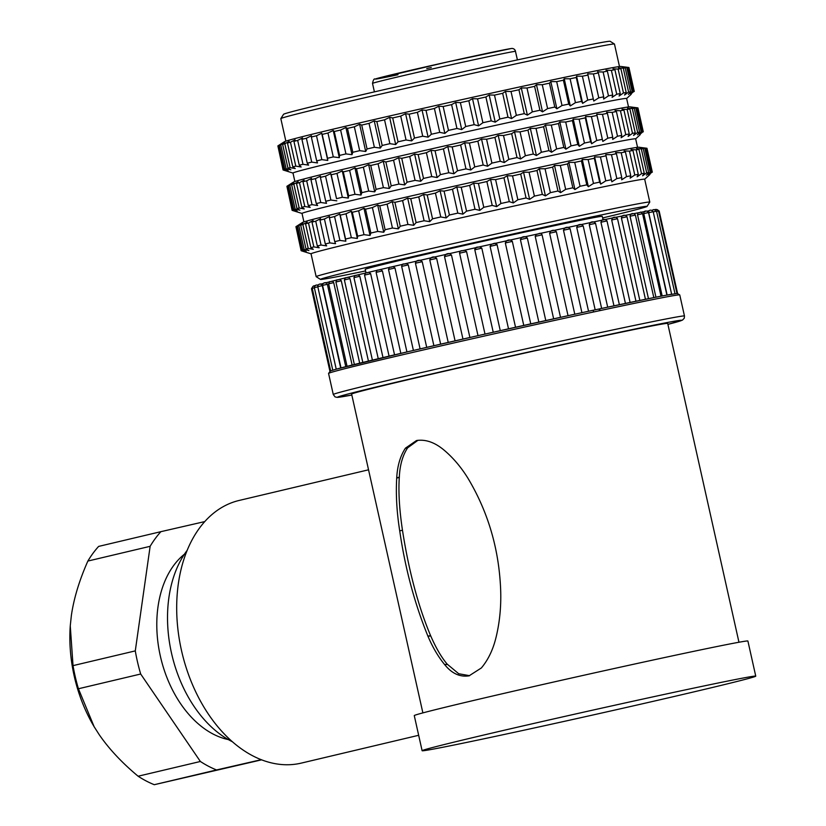 <?xml version="1.0" encoding="UTF-8"?>
<svg xmlns="http://www.w3.org/2000/svg" width="826" height="826" viewBox="0 0 826 826"><rect width="100%" height="100%" fill="white"/><g stroke="black" fill="none" stroke-linecap="round" stroke-linejoin="round"><path stroke-width="1.24" d="M336.801 200.821L330.875 200.026L325.537 176.155L330.72 173.636L336.543 198.663A179.934 2.509 167.4 0 1 342.315 197.28L336.977 173.408L342.253 170.879L343.286 171.911A179.934 2.509 -12.6 0 1 349.635 170.404L354.932 167.874L356.502 168.793A179.934 2.509 -12.6 0 1 363.368 167.182L368.654 164.663L370.75 165.468A179.934 2.509 -12.6 0 1 378.071 163.765L383.264 161.276L385.866 161.958A179.934 2.509 -12.6 0 1 393.568 160.192L398.638 157.735L401.735 158.324A179.934 2.509 -12.6 0 1 409.737 156.486L414.621 154.09L418.173 154.565A179.934 2.509 -12.6 0 1 426.412 152.696L431.069 150.353L435.044 150.745A179.934 2.509 -12.6 0 1 443.428 148.856L447.806 146.584L452.183 146.894A179.934 2.509 -12.6 0 1 460.629 144.994L464.687 142.805L469.416 143.043A179.934 2.509 -12.6 0 1 477.851 141.163L481.537 139.047L486.576 139.222A179.934 2.509 -12.6 0 1 494.919 137.384L498.202 135.371L503.509 135.485A179.934 2.509 -12.6 0 1 511.676 133.698L514.526 131.788L520.039 131.861A179.934 2.509 -12.6 0 1 527.959 130.136L530.333 128.34L536.022 128.391A179.934 2.509 -12.6 0 1 543.611 126.75L545.49 125.056L551.293 125.087A179.934 2.509 -12.6 0 1 558.479 123.549L559.842 121.98L565.707 122.011A179.934 2.509 -12.6 0 1 572.418 120.586L573.254 119.14L579.119 119.171A179.934 2.509 -12.6 0 1 585.304 117.87L585.593 116.549L591.416 116.6A179.934 2.509 -12.6 0 1 597.002 115.444L596.744 114.246L602.464 114.329A179.934 2.509 -12.6 0 1 607.399 113.317L606.594 112.243L612.169 112.367A179.934 2.509 -12.6 0 1 616.403 111.52L615.06 110.56L620.429 110.736A179.934 2.509 -12.6 0 1 623.929 110.075L622.04 109.228L627.161 109.466A179.934 2.509 -12.6 0 1 629.887 108.97L627.492 108.247L632.313 108.557A179.934 2.509 -12.6 0 1 634.244 108.247L631.343 107.628L635.824 108.02A179.934 2.509 -12.6 0 1 636.939 107.896L633.573 107.37L637.662 107.855A179.934 2.509 -12.6 0 1 637.806 107.865A179.934 2.509 -12.6 0 1 637.951 107.917L643.289 131.799A179.934 2.509 167.4 0 0 643 131.737L639.644 134.555L642.277 131.778A179.934 2.509 167.4 0 0 641.162 131.902L637.424 134.814L639.582 132.129A179.934 2.509 167.4 0 0 637.651 132.439L633.573 135.433L635.225 132.852A179.934 2.509 167.4 0 0 632.499 133.347L628.121 136.414L629.267 133.946A179.934 2.509 167.4 0 0 625.767 134.617L621.131 137.746L621.741 135.402A179.934 2.509 167.4 0 0 617.507 136.238L612.675 139.429L612.737 137.199A179.934 2.509 167.4 0 0 607.802 138.2L602.815 141.422L602.34 139.326A179.934 2.509 167.4 0 0 596.754 140.482L591.664 143.734L590.642 141.752A179.934 2.509 167.4 0 0 584.457 143.053L579.325 146.326L577.756 144.467A179.934 2.509 167.4 0 0 571.045 145.892L565.913 149.165L563.817 147.431A179.934 2.509 167.4 0 0 556.631 148.969L551.562 152.242L548.949 150.621A179.934 2.509 167.4 0 0 541.36 152.263L536.415 155.525L533.297 154.018A179.934 2.509 167.4 0 0 525.377 155.742L520.597 158.974L517.014 157.57A179.934 2.509 167.4 0 0 508.847 159.366L504.283 162.557L500.257 161.256A179.934 2.509 167.4 0 0 491.914 163.104L487.619 166.232L483.189 165.035A179.934 2.509 167.4 0 0 474.754 166.914L470.758 169.991L465.967 168.876A179.934 2.509 167.4 0 0 457.521 170.765L453.887 173.77L448.766 172.737A179.934 2.509 167.4 0 0 440.382 174.627L437.14 177.538L431.75 176.578A179.934 2.509 167.4 0 0 423.511 178.447L420.702 181.276L415.075 180.367A179.934 2.509 167.4 0 0 407.073 182.195L404.719 184.921L398.906 184.074A179.934 2.509 167.4 0 0 391.204 185.84L389.345 188.462L383.398 187.647A179.934 2.509 167.4 0 0 376.088 189.34L374.725 191.849L368.706 191.064A179.934 2.509 167.4 0 0 361.84 192.664L361.014 195.06L354.974 194.286A179.934 2.509 167.4 0 0 348.624 195.783L348.324 198.064L342.315 197.28M635.659 138.871L640.222 134.679M330.875 200.026A179.934 2.509 167.4 0 0 325.733 201.276L326.538 203.31L320.746 202.494A179.934 2.509 167.4 0 0 316.286 203.599L317.638 205.509L312.032 204.662A179.934 2.509 167.4 0 0 308.294 205.612L310.184 207.398L304.815 206.5A179.934 2.509 167.4 0 0 301.841 207.285L304.257 208.947L299.167 208.007A179.934 2.509 167.4 0 0 296.988 208.617L299.9 210.165L295.15 209.154A179.934 2.509 167.4 0 0 293.777 209.577L297.174 211.022L292.786 209.928A179.934 2.509 167.4 0 0 292.239 210.176L296.09 211.508L292.115 210.331A179.934 2.509 167.4 0 0 292.167 210.362L302.027 213.449M303.916 221.905L302.017 213.418A170.93 2.385 -12.6 0 1 331.546 205.426A170.93 2.385 -12.6 0 1 518.222 162.763A170.93 2.385 -12.6 0 1 635.648 138.84L637.548 147.327M296.575 226.272L302.543 222.452A172.52 2.406 -12.6 0 1 332.248 214.502A172.52 2.406 -12.6 0 1 517.551 172.118A172.52 2.406 -12.6 0 1 639.014 147.245L646.841 148.257A179.934 2.509 -12.6 0 1 646.975 148.298L652.313 172.18A179.934 2.509 167.4 0 0 652.034 172.118L648.678 174.936L651.301 172.159A179.934 2.509 167.4 0 0 650.186 172.283L646.448 175.195L648.606 172.51A179.934 2.509 167.4 0 0 646.675 172.82L642.597 175.814L644.249 173.233A179.934 2.509 167.4 0 0 641.523 173.728L637.145 176.795L638.292 174.338A179.934 2.509 167.4 0 0 634.791 174.998L630.155 178.137L630.765 175.783A179.934 2.509 167.4 0 0 626.531 176.63L621.699 179.81L621.761 177.58A179.934 2.509 167.4 0 0 616.826 178.581L611.849 181.813L611.364 179.707A179.934 2.509 167.4 0 0 605.778 180.863L600.698 184.115L599.666 182.133A179.934 2.509 167.4 0 0 593.481 183.434L588.349 186.707L586.78 184.848A179.934 2.509 167.4 0 0 580.069 186.273L574.948 189.546L572.841 187.812A179.934 2.509 167.4 0 0 565.655 189.35L560.596 192.623L557.973 191.012A179.934 2.509 167.4 0 0 550.384 192.654L545.439 195.907L542.321 194.399A179.934 2.509 167.4 0 0 534.401 196.123L529.621 199.355L526.048 197.961A179.934 2.509 167.4 0 0 517.871 199.747L513.307 202.938L509.291 201.637A179.934 2.509 167.4 0 0 500.938 203.485L496.643 206.624L492.213 205.426A179.934 2.509 167.4 0 0 483.778 207.305L479.792 210.372L475.002 209.257A179.934 2.509 167.4 0 0 466.545 211.157L462.911 214.151L457.8 213.118A179.934 2.509 167.4 0 0 449.416 215.008L446.174 217.919L440.774 216.959A179.934 2.509 167.4 0 0 432.545 218.828L429.726 221.657L424.099 220.749A179.934 2.509 167.4 0 0 416.097 222.586L413.743 225.312L407.93 224.455A179.934 2.509 167.4 0 0 400.238 226.221L398.369 228.843L392.433 228.028A179.934 2.509 167.4 0 0 385.112 229.731L383.749 232.24L377.74 231.445A179.934 2.509 167.4 0 0 370.864 233.056L370.038 235.441L363.998 234.667A179.934 2.509 167.4 0 0 357.648 236.164L357.359 238.446L351.339 237.671A179.934 2.509 167.4 0 0 345.567 239.044L345.826 241.202L339.899 240.418A179.934 2.509 167.4 0 0 334.757 241.657L335.562 243.691L329.77 242.885A179.934 2.509 167.4 0 0 325.31 243.98L326.662 245.89L321.056 245.043A179.934 2.509 167.4 0 0 317.329 245.993L319.208 247.779L313.839 246.891A179.934 2.509 167.4 0 0 310.875 247.666L313.281 249.338L308.201 248.389A179.934 2.509 167.4 0 0 306.012 248.998L308.924 250.546L304.175 249.535A179.934 2.509 167.4 0 0 302.801 249.958L306.198 251.403L301.81 250.309A179.934 2.509 167.4 0 0 301.273 250.557L305.114 251.889L301.139 250.712A179.934 2.509 167.4 0 0 301.191 250.743L311.051 253.83M301.139 250.712L295.945 226.737M296.544 226.283L295.935 226.675A179.934 2.509 -12.6 0 1 296.472 226.427L300.117 224.218L297.474 226.087A179.934 2.509 -12.6 0 1 298.836 225.653L302.853 223.361L300.685 225.116A179.934 2.509 -12.6 0 1 302.863 224.507L307.2 222.153L305.537 223.784A179.934 2.509 -12.6 0 1 308.501 223.01L313.137 220.594L311.991 222.111A179.934 2.509 -12.6 0 1 315.718 221.172L320.581 218.704L319.972 220.108A179.934 2.509 -12.6 0 1 324.432 219.004L329.481 216.505L329.419 217.785A179.934 2.509 -12.6 0 1 334.561 216.536L339.744 214.017L340.229 215.173A179.934 2.509 -12.6 0 1 346.011 213.789L351.277 211.26L352.31 212.292A179.934 2.509 -12.6 0 1 358.66 210.785L363.967 208.266L365.526 209.174A179.934 2.509 -12.6 0 1 372.402 207.563L377.678 205.054L379.774 205.85A179.934 2.509 -12.6 0 1 387.095 204.146L392.288 201.658L394.9 202.349A179.934 2.509 -12.6 0 1 402.592 200.573L407.662 198.126L410.759 198.705A179.934 2.509 -12.6 0 1 418.761 196.877L423.655 194.471L427.207 194.957A179.934 2.509 -12.6 0 1 435.436 193.088L440.093 190.744L444.078 191.126A179.934 2.509 -12.6 0 1 452.462 189.237L456.83 186.965L461.207 187.275A179.934 2.509 -12.6 0 1 469.664 185.385L473.711 183.186L478.44 183.424A179.934 2.509 -12.6 0 1 486.875 181.544L490.561 179.438L495.6 179.603A179.934 2.509 -12.6 0 1 503.953 177.766L507.226 175.752L512.533 175.876A179.934 2.509 -12.6 0 1 520.71 174.079L523.55 172.169L529.063 172.252A179.934 2.509 -12.6 0 1 536.983 170.517L539.357 168.721L545.046 168.772A179.934 2.509 -12.6 0 1 552.635 167.131L554.514 165.448L560.317 165.479A179.934 2.509 -12.6 0 1 567.503 163.93L568.866 162.371L574.731 162.392A179.934 2.509 -12.6 0 1 581.442 160.967L582.278 159.521L588.143 159.552A179.934 2.509 -12.6 0 1 594.328 158.262L594.617 156.93L600.44 156.981A179.934 2.509 -12.6 0 1 606.026 155.825L605.768 154.627L611.488 154.71A179.934 2.509 -12.6 0 1 616.423 153.708L615.618 152.624L621.193 152.748A179.934 2.509 -12.6 0 1 625.427 151.912L624.084 150.951L629.453 151.127A179.934 2.509 -12.6 0 1 632.953 150.456L631.074 149.609L636.185 149.847A179.934 2.509 -12.6 0 1 638.921 149.361L636.516 148.628L641.337 148.938A179.934 2.509 -12.6 0 1 643.268 148.628L640.377 148.009L644.848 148.401A179.934 2.509 -12.6 0 1 645.963 148.277L642.597 147.761L646.696 148.246A179.934 2.509 -12.6 0 1 646.841 148.257M649.938 174.42L649.246 175.06M602.629 217.95A167.337 2.333 167.4 0 0 618.147 214.202A167.337 2.333 167.4 0 0 647.047 206.407L649.773 202.112A170.93 2.385 167.4 0 0 649.783 202.081A170.93 2.385 167.4 0 0 532.357 225.994A170.93 2.385 167.4 0 0 345.681 268.656A170.93 2.385 167.4 0 0 316.151 276.658L311.041 253.809A170.93 2.385 -12.6 0 1 340.58 245.807A170.93 2.385 -12.6 0 1 527.246 203.144A170.93 2.385 -12.6 0 1 644.683 179.232L649.948 174.41M316.151 276.658A170.93 2.385 167.4 0 0 316.172 276.679L320.467 279.405A167.337 2.333 167.4 0 0 365.577 270.938M647.047 206.407A167.337 2.333 167.4 0 0 533.183 229.545A167.337 2.333 167.4 0 0 349.357 271.548A167.337 2.333 167.4 0 0 320.467 279.405M366.011 272.9L365.226 269.369A121.453 1.693 -12.6 0 1 386.207 263.69A121.453 1.693 -12.6 0 1 518.842 233.376A121.453 1.693 -12.6 0 1 602.278 216.381L603.073 219.922M651.776 210.351A174.534 2.437 -12.6 0 1 652.323 210.279L652.21 210.496M646.965 211.167A174.534 2.437 -12.6 0 1 648.823 210.836L648.72 212.674L653.19 211.724L671.641 294.242M640.924 212.282A174.534 2.437 -12.6 0 1 643.991 211.704C645.705 210.558 647.212 210.847 648.524 212.561L643.753 213.573L662.173 295.976M633.676 213.686A174.534 2.437 -12.6 0 1 637.889 212.86L637.517 214.77L642.566 213.686L661.017 296.193M625.251 215.369A174.534 2.437 -12.6 0 1 630.558 214.306L630.042 216.236L635.38 215.09L653.82 297.597M615.731 217.31A174.534 2.437 -12.6 0 1 622.05 216.02C624.064 214.791 625.716 215.039 627.006 216.773L621.41 217.981L639.84 300.427M605.179 219.499A174.534 2.437 -12.6 0 1 612.438 217.992C614.451 216.753 616.144 216.99 617.518 218.725L611.684 219.984L630.104 302.44M593.677 221.915A174.534 2.437 -12.6 0 1 601.803 220.212C603.858 218.952 605.592 219.189 606.996 220.914L600.936 222.225L619.366 304.691M581.318 224.548A174.534 2.437 -12.6 0 1 590.218 222.648L589.258 224.693L595.525 223.33L613.966 305.826M568.205 227.356A174.534 2.437 -12.6 0 1 577.797 225.302C579.924 224.022 581.721 224.238 583.197 225.952L576.734 227.367L595.174 309.833M554.432 230.33A174.534 2.437 -12.6 0 1 564.623 228.131C566.77 226.84 568.598 227.057 570.105 228.761L563.487 230.217L581.917 312.682M540.121 233.448A174.534 2.437 -12.6 0 1 550.808 231.115C552.945 229.834 554.804 230.031 556.363 231.734L549.61 233.221L568.04 315.687M525.377 236.68A174.534 2.437 -12.6 0 1 536.456 234.254C538.397 234.491 540.534 231.662 542.073 234.842L535.207 236.36L553.647 318.836M510.323 240.005A174.534 2.437 -12.6 0 1 521.691 237.496M495.073 243.381A174.534 2.437 -12.6 0 1 506.617 240.82M479.761 246.798A174.534 2.437 -12.6 0 1 491.367 244.207M464.501 250.226A174.534 2.437 -12.6 0 1 476.044 247.635M449.406 253.644A174.534 2.437 -12.6 0 1 460.794 251.063M448.219 342.418L429.778 259.932C430.604 257.671 432.225 256.69 434.652 257A174.534 2.437 -12.6 0 1 445.72 254.48M433.887 345.702L415.447 263.215C415.798 261.078 417.398 260.107 420.248 260.293A174.534 2.437 -12.6 0 1 430.945 257.836M420.093 348.892L401.653 266.395L408.281 264.888L406.33 263.494A174.534 2.437 -12.6 0 1 416.593 261.13M406.939 351.948L388.499 269.452C390.461 265.487 388.168 268.357 393.135 266.561A174.534 2.437 -12.6 0 1 402.778 264.32M394.549 354.85L376.109 272.353L382.397 270.918L380.61 269.483A174.534 2.437 -12.6 0 1 389.604 267.376M382.996 357.575L364.555 275.079L370.647 273.685L368.954 272.229A174.534 2.437 -12.6 0 1 377.183 270.288M372.402 360.115L353.951 277.608C356.14 273.592 353.301 276.607 358.267 274.779A174.534 2.437 -12.6 0 1 365.608 273.024M362.82 362.428L344.38 279.921L349.997 278.63L348.551 277.123A174.534 2.437 -12.6 0 1 354.974 275.574M354.354 364.514L335.914 281.996L341.272 280.757L339.951 279.229A174.534 2.437 -12.6 0 1 345.371 277.897M347.065 366.341L328.624 283.824L333.704 282.647L332.517 281.088A174.534 2.437 -12.6 0 1 336.863 280.004M341.004 367.9L322.563 285.383L327.354 284.268L326.311 282.678A174.534 2.437 -12.6 0 1 329.522 281.852M336.234 369.181L317.783 286.663L322.285 285.61L321.386 283.999A174.534 2.437 -12.6 0 1 323.389 283.452M318.041 285.28L317.783 285.022A174.534 2.437 -12.6 0 1 318.506 284.805M422.881 712.9L351.618 394.085A161.937 2.261 -12.6 0 1 403.129 380.858A161.937 2.261 -12.6 0 1 573.234 342.429A161.937 2.261 -12.6 0 1 667.697 323.431L738.96 642.246M428.033 636.423L427.92 636.154C414.497 603.176 405.101 568.071 399.722 530.85C396.769 512.151 395.768 494.537 396.707 478.037L396.728 477.779C397.378 465.936 400.249 456.107 405.339 448.311A40.298 29.271 63.3 0 1 405.463 448.146L416.48 440.547C425.793 439.102 435.199 442.478 444.718 450.676A76.519 58.749 66.6 0 1 444.946 450.862C453.505 458.254 461.094 467.248 467.702 477.851L467.857 478.099C486.917 509.91 497.717 544.726 500.267 582.537C501.64 601.565 500.277 619.665 496.178 636.825L496.106 637.083C493.163 649.412 488.3 659.644 481.496 667.8A41.197 30.128 93.4 0 1 481.341 667.976L469.065 675.833C460.02 677.227 451.956 673.572 444.884 664.868A76.446 53.453 88.7 0 1 444.708 664.662C438.276 656.835 432.721 647.419 428.033 636.423L430.687 635.844C435.849 647.749 441.342 657.176 447.176 664.135L458.698 673.737L469.612 675.689M418.018 440.258L407.641 447.826C402.623 455.425 399.846 465.224 399.309 477.232L399.288 477.48C398.328 492.069 399.392 509.663 402.469 530.261C408.87 571.148 418.235 606.253 430.573 635.586L430.687 635.844M422.117 750.72L414.27 715.605A170.93 2.385 -12.6 0 1 468.641 701.635A170.93 2.385 -12.6 0 1 648.193 661.079A170.93 2.385 -12.6 0 1 747.902 641.028L755.749 676.143A170.93 2.385 167.4 0 0 656.04 696.194A170.93 2.385 167.4 0 0 476.488 736.751A170.93 2.385 167.4 0 0 422.117 750.72A170.93 2.385 167.4 0 0 521.825 730.669A170.93 2.385 167.4 0 0 701.377 690.113A170.93 2.385 167.4 0 0 755.749 676.143M418.668 735.295L301.304 763.1A134.948 90.643 -103.3 0 1 299.631 763.472A134.948 90.643 -103.3 0 1 181.71 651.435A134.948 90.643 -103.3 0 1 239.096 500.463L368.541 469.808M232.478 741.789A112.46 75.527 -103.3 0 1 171.829 654.543A112.46 75.527 -103.3 0 1 187.141 550.374M228.317 739.58A99.863 67.071 -103.3 0 1 160.616 657.259A99.863 67.071 -103.3 0 1 184.415 554.225M261.284 759.683L216.546 769.956A134.948 90.643 76.7 0 1 200.377 761.479L138.118 776.223C122 762.801 109.022 748.945 99.192 734.644L94.143 726.725L78.429 688.76A134.948 90.643 -103.3 0 1 75.383 677.279A134.948 90.643 -103.3 0 1 73.029 665.632L70.262 625.84L71.366 615.494C73.844 598.416 79.348 580.275 87.866 561.06L150.136 546.316L135.288 650.888A134.948 90.643 76.7 0 0 137.643 662.524A134.948 90.643 76.7 0 0 140.688 674.016L200.377 761.479M204.734 521.598L160.894 531.665A134.948 90.643 76.7 0 0 150.136 546.316M94.371 727.117A122.351 82.177 -103.3 0 1 94.05 726.57A122.351 82.177 -103.3 0 1 70.251 626.077A122.351 82.177 -103.3 0 1 70.272 625.705M160.894 531.665L98.635 546.409A134.948 90.643 -103.3 0 0 87.866 561.06M135.288 650.888L73.029 665.632M78.429 688.76L140.688 674.016M261.625 759.827L154.286 784.7L216.546 769.956M154.286 784.7A134.948 90.643 -103.3 0 1 138.118 776.223M322.285 285.61L340.694 367.983M327.354 284.268L345.774 366.672M333.704 282.647L352.124 365.061M341.272 280.757L359.692 363.192M349.997 278.63L368.427 361.065M363.502 362.263A178.127 2.488 -12.6 0 1 373.3 359.899L373.62 359.899M353.951 277.608L359.816 276.256L358.247 274.79L355.923 275.347M359.816 276.256L378.246 358.711M370.647 273.685L389.077 356.14M382.397 270.918L400.827 353.373M388.499 269.452L394.973 267.975L393.145 266.55M394.973 267.975L413.403 350.441M401.653 266.395C402.499 262.492 403.852 264.847 406.371 263.484L403.222 264.217M408.281 264.888L426.712 347.354M415.447 263.215L422.21 261.687L420.258 260.293M422.21 261.687L440.64 344.153M429.778 259.932L436.644 258.383L434.662 257M436.644 258.383L455.074 340.859M444.615 256.576L451.471 255.017L449.489 253.623M451.471 255.017L469.901 337.493M459.607 253.179L466.566 251.61L464.666 250.206M493.236 332.238L474.795 249.762L481.816 248.182L479.669 246.819L476.168 247.614L474.805 249.762L493.236 332.228M466.566 251.61L485.007 334.086M480.453 246.819L479.669 246.819M508.517 328.81L490.086 246.344L497.107 244.775L494.96 243.412L490.912 244.403M491.449 244.197L490.086 246.344M481.816 248.182L500.257 330.658M542.476 321.293L543.074 321.159A178.127 2.488 -12.6 0 1 558.097 317.855L558.118 317.855A178.127 2.488 -12.6 0 1 572.717 314.675L481.104 334.964A178.127 2.488 -12.6 0 1 496.602 331.474L527.752 324.535A178.127 2.488 -12.6 0 1 542.486 321.283M515.538 327.251L497.097 244.775L515.538 327.251M523.767 325.423L505.326 242.947L512.285 241.409M505.326 242.947L506.472 240.862M538.841 322.088L520.411 239.612L524.014 238.766L527.349 238.074L545.79 320.56M520.411 239.612L521.609 237.516C523.756 236.215 525.666 236.401 527.349 238.074M593.584 311.98L593.213 310.308M599.49 310.71L599.098 308.986M667.14 295.037L648.72 212.674M648.524 212.561L666.912 295.089A178.127 2.488 -12.6 0 1 671.517 294.262M655.937 297.184L637.517 214.77M648.472 298.671L630.042 216.236M607.688 307.158L589.258 224.693M535.207 236.36L536.404 234.264M549.61 233.221L550.766 231.125M563.487 230.217L564.602 228.131M576.734 227.367L577.777 225.302M604.353 219.675L601.824 220.201L600.936 222.225M614.761 217.517L612.458 217.992L611.684 219.984M624.115 215.596L622.061 216.02L621.41 217.981M645.22 211.477L644.001 211.704L643.753 213.573M295.935 226.675L301.273 250.557M301.81 250.309L296.472 226.427M297.474 226.087L302.801 249.958M304.175 249.535L298.836 225.653M300.685 225.116L306.012 248.998M308.201 248.389L302.863 224.507M305.537 223.784L310.875 247.666M313.839 246.891L308.501 223.01M311.991 222.111L317.329 245.993M321.056 245.043L315.718 221.172M319.972 220.108L325.31 243.98M329.77 242.885L324.432 219.004M329.419 217.785L334.757 241.657M339.899 240.418L334.561 216.536M339.744 214.017L345.826 241.202M340.229 215.173L345.567 239.044M351.339 237.671L346.011 213.789M351.277 211.26L357.359 238.446M352.31 212.292L357.648 236.164M363.998 234.667L358.66 210.785M363.967 208.266L370.038 235.441M365.526 209.174L370.864 233.056M377.74 231.445L372.402 207.563M377.678 205.054L383.749 232.24M379.774 205.85L385.112 229.731M392.433 228.028L387.095 204.146M392.288 201.658L398.369 228.843M394.9 202.349L400.238 226.221M407.93 224.455L402.592 200.573M407.662 198.126L413.743 225.312M410.759 198.705L416.097 222.586M424.099 220.749L418.761 196.877M423.655 194.471L429.726 221.657M427.207 194.957L432.545 218.828M440.774 216.959L435.436 193.088M440.093 190.744L446.174 217.919M444.078 191.126L449.416 215.008M457.8 213.118L452.462 189.237M456.83 186.965L462.911 214.151M461.207 187.275L466.545 211.157M475.002 209.257L469.664 185.385M473.711 183.186L479.792 210.372M478.44 183.424L483.778 207.305M492.213 205.426L486.875 181.544M490.561 179.438L496.643 206.624M495.6 179.603L500.938 203.485M509.291 201.637L503.953 177.766M507.226 175.752L513.307 202.938M512.533 175.876L517.871 199.747M526.048 197.961L520.71 174.079M523.55 172.169L529.621 199.355M529.063 172.252L534.401 196.123M542.321 194.399L536.983 170.517M539.357 168.721L545.439 195.907M545.046 168.772L550.384 192.654M557.973 191.012L552.635 167.131M554.514 165.448L560.596 192.623M560.317 165.479L565.655 189.35M572.841 187.812L567.503 163.93M568.866 162.371L574.948 189.546M574.731 162.392L580.069 186.273M586.78 184.848L581.442 160.967M582.278 159.521L588.349 186.707M588.143 159.552L593.481 183.434M599.666 182.133L594.328 158.262M594.617 156.93L600.698 184.115M600.44 156.981L605.778 180.863M611.364 179.707L606.026 155.825M605.768 154.627L611.849 181.813M611.488 154.71L616.826 178.581M621.761 177.58L616.423 153.708M621.193 152.748L626.531 176.63M630.765 175.783L625.427 151.912M629.453 151.127L634.791 174.998M638.292 174.338L632.953 150.456M636.185 149.847L641.523 173.728M644.249 173.233L638.921 149.361M641.337 148.938L646.675 172.82M648.606 172.51L643.268 148.628M644.848 148.401L650.186 172.283M651.301 172.159L645.963 148.277M646.696 148.246L652.034 172.118M287.541 185.881L286.911 186.294A179.934 2.509 -12.6 0 1 287.448 186.046L291.093 183.837L288.439 185.695A179.934 2.509 -12.6 0 1 289.812 185.272L293.829 182.98L291.65 184.735A179.934 2.509 -12.6 0 1 293.829 184.126L298.176 181.772L296.503 183.403A179.934 2.509 -12.6 0 1 299.477 182.629L304.102 180.213L302.956 181.73A179.934 2.509 -12.6 0 1 306.694 180.78L311.557 178.323L310.948 179.717A179.934 2.509 -12.6 0 1 315.408 178.623L320.457 176.124L320.395 177.394A179.934 2.509 -12.6 0 1 325.537 176.155M330.72 173.636L331.205 174.782A179.934 2.509 -12.6 0 1 336.977 173.408M287.51 185.912L293.519 182.071A172.52 2.406 -12.6 0 1 323.224 174.11A172.52 2.406 -12.6 0 1 508.517 131.737A172.52 2.406 -12.6 0 1 629.99 106.853L637.806 107.865M292.115 210.331L286.921 186.356M320.746 202.494L315.408 178.623M310.948 179.717L316.286 203.599M312.032 204.662L306.694 180.78M302.956 181.73L308.294 205.612M304.815 206.5L299.477 182.629M296.503 183.403L301.841 207.285M299.167 208.007L293.829 184.126M291.65 184.735L296.988 208.617M295.15 209.154L289.812 185.272M288.439 185.695L293.777 209.577M292.786 209.928L287.448 186.046M286.911 186.294L292.239 210.176M320.395 177.394L325.733 201.276M634.12 91.552L634.265 91.418A179.934 2.509 167.4 0 0 633.976 91.356L630.62 94.174L633.253 91.387A179.934 2.509 167.4 0 0 632.138 91.51L628.4 94.422L630.548 91.738A179.934 2.509 167.4 0 0 628.617 92.058L624.539 95.042L626.201 92.471A179.934 2.509 167.4 0 0 623.475 92.966L619.097 96.033L620.233 93.565A179.934 2.509 167.4 0 0 616.733 94.236L612.107 97.365L612.716 95.021A179.934 2.509 167.4 0 0 608.473 95.857L603.641 99.037L603.713 96.818A179.934 2.509 167.4 0 0 598.778 97.819L593.791 101.04L593.305 98.944A179.934 2.509 167.4 0 0 587.73 100.091L582.64 103.353L581.607 101.371A179.934 2.509 167.4 0 0 575.433 102.661L570.301 105.934L568.732 104.076A179.934 2.509 167.4 0 0 562.01 105.501L556.889 108.784L554.793 107.05A179.934 2.509 167.4 0 0 547.597 108.588L542.537 111.861L539.925 110.24A179.934 2.509 167.4 0 0 532.336 111.882L527.38 115.134L524.273 113.637A179.934 2.509 167.4 0 0 516.353 115.361L511.573 118.583L507.99 117.189A179.934 2.509 167.4 0 0 499.823 118.985L495.249 122.165L491.233 120.875A179.934 2.509 167.4 0 0 482.89 122.723L478.584 125.851L474.165 124.654A179.934 2.509 167.4 0 0 465.719 126.533L461.734 129.599L456.943 128.495A179.934 2.509 167.4 0 0 448.487 130.384L444.853 133.389L439.742 132.356A179.934 2.509 167.4 0 0 431.358 134.246L428.116 137.157L422.726 136.197A179.934 2.509 167.4 0 0 414.487 138.066L411.678 140.885L406.051 139.986A179.934 2.509 167.4 0 0 398.039 141.814L395.685 144.54L389.882 143.683A179.934 2.509 167.4 0 0 382.18 145.459L380.311 148.081L374.374 147.265A179.934 2.509 167.4 0 0 367.054 148.959L365.701 151.468L359.682 150.673A179.934 2.509 167.4 0 0 352.816 152.283L351.99 154.679L345.939 153.904A179.934 2.509 167.4 0 0 339.589 155.402L339.3 157.673L333.291 156.899A179.934 2.509 167.4 0 0 327.519 158.282L327.767 160.43L321.841 159.645A179.934 2.509 167.4 0 0 316.699 160.894L317.504 162.929L311.712 162.113A179.934 2.509 167.4 0 0 307.262 163.218L308.604 165.128L302.997 164.281A179.934 2.509 167.4 0 0 299.27 165.221L301.16 167.007L295.791 166.119A179.934 2.509 167.4 0 0 292.817 166.904L295.223 168.566L290.143 167.626A179.934 2.509 167.4 0 0 287.964 168.225L290.876 169.784L286.116 168.762A179.934 2.509 167.4 0 0 284.753 169.196L288.14 170.631L283.762 169.547A179.934 2.509 167.4 0 0 283.215 169.784L287.056 171.127L283.081 169.95A179.934 2.509 167.4 0 0 283.142 169.98L292.993 173.068A170.93 2.385 -12.6 0 1 322.522 165.045A170.93 2.385 -12.6 0 1 509.188 122.382A170.93 2.385 -12.6 0 1 626.624 98.459L628.524 106.946M626.635 98.49L631.198 94.298M278.517 145.5L277.877 145.913A179.934 2.509 -12.6 0 1 278.424 145.665L282.069 143.445L279.415 145.314A179.934 2.509 -12.6 0 1 280.778 144.891L284.794 142.599L282.626 144.354A179.934 2.509 -12.6 0 1 284.805 143.745L289.152 141.38L287.479 143.022A179.934 2.509 -12.6 0 1 290.453 142.237L295.078 139.831L293.932 141.349A179.934 2.509 -12.6 0 1 297.67 140.399L302.533 137.942L301.924 139.336A179.934 2.509 -12.6 0 1 306.374 138.231L311.433 135.743L311.361 137.013A179.934 2.509 -12.6 0 1 316.503 135.763L321.696 133.254L322.181 134.401A179.934 2.509 -12.6 0 1 327.953 133.017L333.229 130.487L334.251 131.52A179.934 2.509 -12.6 0 1 340.611 130.023L345.908 127.493L347.478 128.402A179.934 2.509 -12.6 0 1 354.344 126.801L359.62 124.282L361.716 125.077A179.934 2.509 -12.6 0 1 369.036 123.384L374.24 120.895L376.842 121.577A179.934 2.509 -12.6 0 1 384.544 119.811L389.614 117.354L392.701 117.932A179.934 2.509 -12.6 0 1 400.713 116.105L405.597 113.699L409.149 114.184A179.934 2.509 -12.6 0 1 417.388 112.315L422.045 109.972L426.02 110.364A179.934 2.509 -12.6 0 1 434.404 108.474L438.782 106.203L443.159 106.513A179.934 2.509 -12.6 0 1 451.605 104.613L455.663 102.414L460.381 102.651A179.934 2.509 -12.6 0 1 468.827 100.772L472.513 98.666L477.552 98.841A179.934 2.509 -12.6 0 1 485.894 96.993L489.178 94.98L494.485 95.104A179.934 2.509 -12.6 0 1 502.652 93.307L505.491 91.397L511.015 91.479A179.934 2.509 -12.6 0 1 518.934 89.755L521.309 87.959L526.998 88A179.934 2.509 -12.6 0 1 534.587 86.358L536.466 84.675L542.259 84.706A179.934 2.509 -12.6 0 1 549.455 83.168L550.818 81.598L556.672 81.629A179.934 2.509 -12.6 0 1 563.394 80.205L564.22 78.749L570.095 78.79A179.934 2.509 -12.6 0 1 576.269 77.489L576.569 76.168L582.392 76.219A179.934 2.509 -12.6 0 1 587.967 75.063L587.709 73.855L593.44 73.937A179.934 2.509 -12.6 0 1 598.375 72.936L597.57 71.862L603.135 71.986A179.934 2.509 -12.6 0 1 607.378 71.139L606.026 70.179L611.395 70.355A179.934 2.509 -12.6 0 1 614.895 69.683L613.016 68.847L618.137 69.085A179.934 2.509 -12.6 0 1 620.863 68.589L618.467 67.866L623.289 68.176A179.934 2.509 -12.6 0 1 625.21 67.866L622.319 67.236L626.8 67.639A179.934 2.509 -12.6 0 1 627.915 67.515L624.549 66.989L628.638 67.474A179.934 2.509 -12.6 0 1 628.782 67.484A179.934 2.509 -12.6 0 1 628.927 67.536L634.265 91.418M278.476 145.521L284.495 141.68A172.52 2.406 -12.6 0 1 314.19 133.729A172.52 2.406 -12.6 0 1 499.493 91.345A172.52 2.406 -12.6 0 1 620.966 66.472L628.782 67.484M283.081 169.95L277.897 145.975M311.712 162.113L306.374 138.231M301.924 139.336L307.262 163.218M302.997 164.281L297.67 140.399M293.932 141.349L299.27 165.221M295.791 166.119L290.453 142.237M287.479 143.022L292.817 166.904M290.143 167.626L284.805 143.745M282.626 144.354L287.964 168.225M286.116 168.762L280.778 144.891M279.415 145.314L284.753 169.196M283.762 169.547L278.424 145.665M277.877 145.913L283.215 169.784M311.361 137.013L316.699 160.894M321.841 159.645L316.503 135.763M321.696 133.254L327.767 160.43M322.181 134.401L327.519 158.282M333.291 156.899L327.953 133.017M333.229 130.487L339.3 157.673M334.251 131.52L339.589 155.402M345.939 153.904L340.611 130.023M345.908 127.493L351.99 154.679M347.478 128.402L352.816 152.283M359.682 150.673L354.344 126.801M359.62 124.282L365.701 151.468M361.716 125.077L367.054 148.959M374.374 147.265L369.036 123.384M374.24 120.895L380.311 148.081M376.842 121.577L382.18 145.459M389.882 143.683L384.544 119.811M389.614 117.354L395.685 144.54M392.701 117.932L398.039 141.814M406.051 139.986L400.713 116.105M405.597 113.699L411.678 140.885M409.149 114.184L414.487 138.066M422.726 136.197L417.388 112.315M422.045 109.972L428.116 137.157M426.02 110.364L431.358 134.246M439.742 132.356L434.404 108.474M438.782 106.203L444.853 133.389M443.159 106.513L448.487 130.384M456.943 128.495L451.605 104.613M455.663 102.414L461.734 129.599M460.381 102.651L465.719 126.533M474.165 124.654L468.827 100.772M472.513 98.666L478.584 125.851M477.552 98.841L482.89 122.723M491.233 120.875L485.894 96.993M489.178 94.98L495.249 122.165M494.485 95.104L499.823 118.985M507.99 117.189L502.652 93.307M505.491 91.397L511.573 118.583M511.015 91.479L516.353 115.361M524.273 113.637L518.934 89.755M521.309 87.959L527.38 115.134M526.998 88L532.336 111.882M539.925 110.24L534.587 86.358M536.466 84.675L542.537 111.861M542.259 84.706L547.597 108.588M554.793 107.05L549.455 83.168M550.818 81.598L556.889 108.784M556.672 81.629L562.01 105.501M568.732 104.076L563.394 80.205M564.22 78.749L570.301 105.934M570.095 78.79L575.433 102.661M581.607 101.371L576.269 77.489M576.569 76.168L582.64 103.353M582.392 76.219L587.73 100.091M593.305 98.944L587.967 75.063M587.709 73.855L593.791 101.04M593.44 73.937L598.778 97.819M603.713 96.818L598.375 72.936M603.135 71.986L608.473 95.857M612.716 95.021L607.378 71.139M611.395 70.355L616.733 94.236M620.233 93.565L614.895 69.683M618.137 69.085L623.475 92.966M626.201 92.471L620.863 68.589M623.289 68.176L628.617 92.058M630.548 91.738L625.21 67.866M626.8 67.639L632.138 91.51M633.253 91.387L627.915 67.515M628.638 67.474L633.976 91.356M285.858 141.143L280.83 118.634A170.93 2.385 -12.6 0 1 280.84 118.593A170.93 2.385 -12.6 0 1 310.359 110.632A170.93 2.385 -12.6 0 1 495.92 68.217A170.93 2.385 -12.6 0 1 614.441 44.026A170.93 2.385 -12.6 0 1 614.461 44.057L619.49 66.565M280.84 118.593L283.566 114.298A167.337 2.333 -12.6 0 1 312.465 106.502A167.337 2.333 -12.6 0 1 494.113 64.975A167.337 2.333 -12.6 0 1 610.146 41.3L614.441 44.026M637.662 107.855L643 131.737M642.277 131.778L636.939 107.896M635.824 108.02L641.162 131.902M639.582 132.129L634.244 108.247M632.313 108.557L637.651 132.439M635.225 132.852L629.887 108.97M627.161 109.466L632.499 133.347M629.267 133.946L623.929 110.075M620.429 110.736L625.767 134.617M621.741 135.402L616.403 111.52M612.169 112.367L617.507 136.238M612.737 137.199L607.399 113.317M602.464 114.329L607.802 138.2M596.744 114.246L602.815 141.422M602.34 139.326L597.002 115.444M591.416 116.6L596.754 140.482M585.593 116.549L591.664 143.734M590.642 141.752L585.304 117.87M579.119 119.171L584.457 143.053M573.254 119.14L579.325 146.326M577.756 144.467L572.418 120.586M565.707 122.011L571.045 145.892M559.842 121.98L565.913 149.165M563.817 147.431L558.479 123.549M551.293 125.087L556.631 148.969M545.49 125.056L551.562 152.242M548.949 150.621L543.611 126.75M536.022 128.391L541.36 152.263M530.333 128.34L536.415 155.525M533.297 154.018L527.959 130.136M520.039 131.861L525.377 155.742M514.526 131.788L520.597 158.974M517.014 157.57L511.676 133.698M503.509 135.485L508.847 159.366M498.202 135.371L504.283 162.557M500.257 161.256L494.919 137.384M486.576 139.222L491.914 163.104M481.537 139.047L487.619 166.232M483.189 165.035L477.851 141.163M469.416 143.043L474.754 166.914M464.687 142.805L470.758 169.991M465.967 168.876L460.629 144.994M452.183 146.894L457.521 170.765M447.806 146.584L453.887 173.77M448.766 172.737L443.428 148.856M435.044 150.745L440.382 174.627M431.069 150.353L437.14 177.538M431.75 176.578L426.412 152.696M418.173 154.565L423.511 178.447M414.621 154.09L420.702 181.276M415.075 180.367L409.737 156.486M401.735 158.324L407.073 182.195M398.638 157.735L404.719 184.921M398.906 184.074L393.568 160.192M385.866 161.958L391.204 185.84M383.264 161.276L389.345 188.462M383.398 187.647L378.071 163.765M370.75 165.468L376.088 189.34M368.654 164.663L374.725 191.849M368.706 191.064L363.368 167.182M356.502 168.793L361.84 192.664M354.932 167.874L361.014 195.06M354.974 194.286L349.635 170.404M343.286 171.911L348.624 195.783M342.253 170.879L348.324 198.064M331.205 174.782L336.543 198.663M642.566 213.686C639.861 210.671 641.141 212.922 637.889 212.86L639.417 212.571M635.38 215.09C634.1 213.356 632.489 213.098 630.558 214.306L632.355 213.944M595.525 223.33C594.09 221.605 592.325 221.378 590.218 222.648L592.985 222.07M577.818 225.291L580.75 224.662M564.654 228.121L567.741 227.46M550.839 231.115L554.06 230.413M536.497 234.243L539.832 233.51M521.733 237.485L525.15 236.732M506.679 240.81L510.158 240.036M460.949 251.032L464.429 250.247M445.926 254.429L449.354 253.654M431.224 257.774L434.569 257.01M416.954 261.047L420.186 260.304M390.161 267.252L393.093 266.561M377.854 270.133L380.61 269.483C375.654 271.289 378.132 268.367 376.109 272.353M366.414 272.838L368.954 272.229C363.977 274.056 366.682 271.073 364.555 275.079M346.476 277.629L348.551 277.123C343.668 278.93 346.621 275.894 344.38 279.921M338.133 279.684L339.951 279.229C335.552 280.933 337.958 278.021 335.914 281.996M330.978 281.48L332.517 281.088C328.314 282.74 330.617 279.869 328.624 283.824M325.072 283.008L326.311 282.678C323.823 282.533 322.563 283.432 322.563 285.383M320.447 284.258L321.386 283.999M317.143 285.207L317.783 285.022C315.594 284.805 314.448 285.682 314.334 287.655L317.824 286.829M329.904 371.163L311.485 288.739L312.259 288.532M330.668 370.853L312.228 288.357L314.365 287.82M373.3 359.899A178.127 2.488 -12.6 0 1 384.069 357.328A178.127 2.488 -12.6 0 1 395.881 354.53A178.127 2.488 -12.6 0 1 408.54 351.577L336.265 369.17L330.441 370.936L328.562 373.424A179.934 2.509 -12.6 0 1 328.562 373.414A179.934 2.509 -12.6 0 1 329.326 373.011A179.934 2.509 -12.6 0 1 331.505 372.299A179.934 2.509 -12.6 0 1 335.067 371.277A179.934 2.509 -12.6 0 1 339.992 369.955A179.934 2.509 -12.6 0 1 346.239 368.344A179.934 2.509 -12.6 0 1 353.755 366.465A179.934 2.509 -12.6 0 1 362.48 364.318A179.934 2.509 -12.6 0 1 372.35 361.933A179.934 2.509 -12.6 0 1 383.285 359.32A179.934 2.509 -12.6 0 1 395.189 356.512A179.934 2.509 -12.6 0 1 407.972 353.518A179.934 2.509 -12.6 0 1 421.528 350.379A179.934 2.509 -12.6 0 1 435.746 347.096A179.934 2.509 -12.6 0 1 450.521 343.719A179.934 2.509 -12.6 0 1 465.719 340.26A179.934 2.509 -12.6 0 1 481.238 336.75A179.934 2.509 -12.6 0 1 496.932 333.219A179.934 2.509 -12.6 0 1 512.678 329.708A179.934 2.509 -12.6 0 1 528.372 326.218A179.934 2.509 -12.6 0 1 543.869 322.801A179.934 2.509 -12.6 0 1 559.037 319.466A179.934 2.509 -12.6 0 1 573.771 316.255A179.934 2.509 -12.6 0 1 587.947 313.188A179.934 2.509 -12.6 0 1 601.442 310.297A179.934 2.509 -12.6 0 1 614.152 307.592A179.934 2.509 -12.6 0 1 625.984 305.104A179.934 2.509 -12.6 0 1 636.825 302.843A179.934 2.509 -12.6 0 1 646.603 300.84A179.934 2.509 -12.6 0 1 655.235 299.105A179.934 2.509 -12.6 0 1 662.648 297.649A179.934 2.509 -12.6 0 1 668.792 296.493A179.934 2.509 -12.6 0 1 673.603 295.636A179.934 2.509 -12.6 0 1 677.052 295.089A179.934 2.509 -12.6 0 1 679.106 294.861A179.934 2.509 -12.6 0 1 679.757 294.923L684.465 315.997A179.934 2.509 167.4 0 0 517.396 350.771A179.934 2.509 167.4 0 0 333.27 394.498L335.005 396.862L337.153 397.389L351.835 395.035A176.33 2.457 167.4 0 1 518.016 354.375A176.33 2.457 167.4 0 1 667.904 324.381M444.884 664.868L447.351 664.341M444.708 664.662L447.176 664.135M427.92 636.154L430.573 635.586M399.722 530.85L402.469 530.261M396.707 478.037L399.288 477.48M396.728 477.779L399.309 477.232M405.339 448.311L407.641 447.826M405.463 448.146L407.765 447.661M336.368 369.15A178.127 2.488 -12.6 0 1 341.128 367.869M341.241 367.838A178.127 2.488 -12.6 0 1 347.302 366.279M347.405 366.248A178.127 2.488 -12.6 0 1 354.808 364.4M354.86 364.38A178.127 2.488 -12.6 0 1 363.419 362.284M408.54 351.577A178.127 2.488 -12.6 0 1 421.962 348.458A178.127 2.488 -12.6 0 1 436.035 345.216A178.127 2.488 -12.6 0 1 450.666 341.861A178.127 2.488 -12.6 0 1 465.709 338.443A178.127 2.488 -12.6 0 1 481.073 334.964L408.55 351.566M586.801 311.629L572.728 314.675A178.127 2.488 -12.6 0 1 586.677 311.65A178.127 2.488 -12.6 0 1 600.079 308.779A178.127 2.488 -12.6 0 1 612.665 306.105A178.127 2.488 -12.6 0 1 624.373 303.638A178.127 2.488 -12.6 0 1 635.111 301.397A178.127 2.488 -12.6 0 1 644.765 299.425A178.127 2.488 -12.6 0 1 653.356 297.69M600.058 308.779L653.397 297.69A178.127 2.488 -12.6 0 1 660.676 296.255M660.79 296.235A178.127 2.488 -12.6 0 1 666.747 295.109M658.58 211.167L659.169 211.064L677.578 293.447M656.577 211.363L658.539 210.971L676.979 293.478M653.232 211.89L656.536 211.198L674.987 293.715M374.405 91.882L372.516 83.385A73.772 1.032 -12.6 0 1 448.002 65.46A73.772 1.032 -12.6 0 1 515.445 51.264L517.386 59.916M517.427 59.906L515.445 51.264A3.603 3.552 -97.9 0 0 511.49 48.476L447.052 62.043A70.169 0.981 -12.6 0 1 511.201 48.538M431.265 67.556A70.169 0.981 -12.6 0 1 426.763 68.548M397.967 74.753A70.169 0.981 -12.6 0 1 380.383 77.561A70.169 0.981 -12.6 0 1 447.042 62.043M644.683 179.232L649.783 202.081M311.485 288.739L312.796 286.601M312.228 288.357C312.414 286.364 313.519 285.497 315.522 285.744M328.562 373.424L333.27 394.498M667.904 324.391L682.472 320.116L684.279 318.186L684.465 315.997M332.775 370.172L314.334 287.655M317.783 286.663C317.834 284.712 319.043 283.814 321.397 283.989M462.963 339.063L444.522 256.587C445.4 254.305 447.052 253.324 449.468 253.634M478.006 335.655L459.576 253.179C459.721 249.431 463.066 251.331 464.635 250.216M474.795 249.762C474.764 245.962 480.061 247.47 480.422 246.819M490.954 244.382C491.212 244.95 495.972 241.357 497.107 244.775M506.503 240.851C508.806 239.509 510.747 239.695 512.327 241.388L530.757 323.875M644.848 299.404L635.204 301.376M660.738 296.245L644.879 299.394M666.809 295.099L677.258 293.457L679.757 294.923M600.079 310.586L599.686 308.862M645.447 299.28L627.006 216.773M635.958 301.222L617.518 218.725M625.437 303.41L606.996 220.914M601.638 308.449L583.197 225.952M588.546 311.247L570.105 228.761M574.793 314.221L556.363 231.734M560.503 317.329L542.073 234.842M648.813 210.836C650.361 209.701 651.817 210 653.19 211.724M652.313 210.279C653.696 209.174 655.101 209.484 656.536 211.198M654.471 210.011C655.71 208.957 657.062 209.277 658.539 210.971M657.32 209.649L659.169 211.064M372.516 83.385C373.259 79.926 374.106 78.48 375.056 79.069L447.052 62.043M515.496 51.264A3.603 3.603 0 0 0 511.49 48.476M292.993 173.037L294.882 181.524"/></g></svg>
